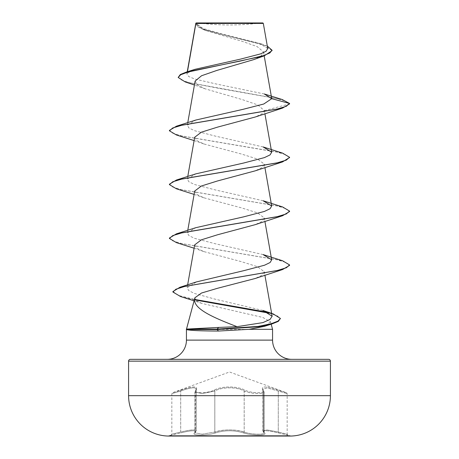 <?xml version="1.0" encoding="UTF-8"?>
<svg xmlns="http://www.w3.org/2000/svg" width="459" height="459" viewBox="0 0 459 459"><rect width="100%" height="100%" fill="white"/><g stroke="black" fill="none" stroke-linecap="round" stroke-linejoin="round"><path stroke-width="0.34" stroke-dasharray="2.29 1.72" d="M264.332 432.894C262.083 430.1 266.736 430.1 278.28 432.894L290.048 435.654L290.048 436.05L168.952 436.05L168.952 435.654L290.048 435.654L168.952 435.654L180.72 432.894L171.167 435.063L171.832 434.191L171.832 393.61L172.423 392.766L180.617 390.184C193.308 385.916 198.454 385.916 196.05 390.184C192.195 393.564 207.336 393.564 214.078 390.19C221.628 385.921 237.418 385.933 244.922 390.19C251.687 393.57 266.811 393.558 262.95 390.184C260.569 385.916 265.715 385.916 278.383 390.184L286.577 392.766L278.395 390.19C265.727 385.927 260.586 385.927 262.973 390.19C266.817 393.57 251.67 393.558 244.934 390.184C237.389 385.904 221.571 385.921 214.066 390.184C207.307 393.564 192.172 393.564 196.027 390.19C198.391 385.927 193.25 385.927 180.605 390.19L172.423 392.766L229.5 371.991L286.577 392.766L287.168 393.61L287.168 434.191L278.303 432.022L287.168 434.191L287.833 435.063L278.269 432.889C266.696 430.089 262.043 430.089 264.304 432.889C268.779 435.74 251.389 435.74 243.454 432.894C234.147 430.1 224.841 430.1 215.546 432.894C207.588 435.746 190.215 435.734 194.696 432.889C196.951 430.089 192.298 430.089 180.731 432.889C192.269 430.1 196.922 430.1 194.668 432.894C190.21 435.746 207.611 435.734 215.535 432.889C224.853 430.089 234.159 430.089 243.465 432.889C251.412 435.74 268.796 435.74 264.332 432.894A0.901 0.838 -50.2 0 1 263.914 432.717L263.914 432.717A0.901 0.838 -50.2 0 1 263.627 432.022L264.109 432.82C264.74 434.943 250.471 434.484 244.188 432.022C236.764 429.222 222.248 429.217 214.812 432.022L202.218 434.162L194.891 432.82L196.217 430.84C195.523 429.303 190.347 429.693 180.697 432.022C169.187 434.868 169.193 434.868 180.708 432.022C169.187 434.868 169.193 434.868 180.708 432.022C190.359 429.687 195.54 429.291 196.245 430.829L194.909 432.82L202.224 434.162L214.829 432.022C224.606 429.228 234.383 429.228 244.171 432.022C250.453 434.484 264.711 434.943 264.091 432.82L262.772 430.835L267.127 429.951L278.292 432.022L267.155 429.957L262.806 430.875L263.627 432.022L263.627 391.034L262.783 389.232L267.207 387.884L287.168 393.61L267.19 387.872L262.755 389.221L264.091 391.975L264.109 432.82L264.091 391.975C264.751 394.51 250.384 393.942 244.171 391.034A0.901 0.62 115.6 0 1 244.922 390.19A0.901 0.625 115.6 0 0 244.188 391.028C250.379 393.937 264.763 394.516 264.109 391.975L263.627 391.034A0.901 0.82 139 0 0 263.443 390.443L263.443 390.443A0.901 0.82 139 0 0 262.973 390.19M196.05 390.184A0.901 0.82 41.1 0 0 195.396 391.028L196.245 389.221L196.245 430.829M196.027 390.19A0.901 0.82 -139 0 0 195.373 391.034L196.245 389.221C195.494 386.88 190.313 387.476 180.708 391.028C169.21 394.407 169.205 394.413 180.697 391.034C169.21 394.407 169.205 394.413 180.697 391.034L180.617 390.184L180.697 391.034C190.267 387.494 195.436 386.897 196.217 389.238L196.217 430.84M264.304 432.889A0.901 0.838 129.7 0 1 263.604 432.022L263.604 391.028A0.901 0.82 -41.1 0 0 263.42 390.437L262.818 389.226M198.386 22.95A240.281 240.281 0 0 0 260.614 22.95L198.386 22.95L260.614 22.95M186.509 329.051L186.394 329.533M186.578 329.533L187.065 329.711M167.219 359.34L291.781 359.34L167.219 359.34M194.736 298.476L194.828 298.023L196.245 300.794L201.782 303.393L262.772 317.439L270.558 321.839L271.183 324.186M186.612 329.08L187.186 328.874M272.56 329.31L186.44 329.545M264.321 93.98L216.086 83.963L194.507 78.954L188.609 76.458L186.876 73.968L187.438 71.736M272.044 50.651L264.533 45.43L203.819 29.778L197.789 26.829L195.746 23.879L195.861 23.231L198.529 26.926L206.022 30.61L242.105 41.299L257.201 46.617L263.495 51.924L261.2 55.832L253.414 59.716M195.109 81.1L197.381 84.955L205.167 88.828L242.197 99.569L257.815 104.927L264.332 110.671L261.946 113.855L255.152 117.034M194.725 137.212L196.779 140.574L203.865 143.948L241.428 154.035L257.585 159.078L264.298 164.121L262.198 167.495L255.147 170.857M194.725 191.03L196.779 194.392L203.842 197.766L241.423 207.852L257.574 212.901L264.286 217.945L262.209 221.318L255.141 224.68M194.708 244.854L196.791 248.221L203.842 251.589L241.428 261.676L257.585 266.725L264.281 271.768L262.221 275.136L255.135 278.504M262.898 310.462L214.858 299.102L194.283 293.404L188.724 290.564L187.146 287.713L196.423 281.924M263.145 254.59L215.305 243.752L194.559 238.336L188.936 235.633L187.312 232.925L195.85 227.681M263.156 200.772L215.311 189.928L194.564 184.512L188.936 181.81L187.312 179.102L195.838 173.858M263.145 146.943L215.317 136.105L194.576 130.695L188.942 127.992L187.312 125.278L195.855 120.034M187.169 73.262L195.046 69.309M267.74 48.511L258.847 43.06L220.159 33.438L202.93 28.447L195.844 23.34L263.317 23.409M264.332 110.671L289.572 103.906L285.67 101.169L276.243 98.427L185.304 81.977M282.153 99.511L218.386 88.266L189.154 82.637L180.955 79.826L178.167 77.014M267.322 46.101L262.588 44.311L219.66 33.891L202.178 28.682L195.832 23.26M195.844 23.34L195.746 23.879M270.558 321.839L264.195 326.418M176.468 135.009L276.111 151.883L285.842 154.694L289.549 157.512M176.486 188.833L276.829 205.873L286.29 208.713L289.566 211.547M176.463 242.65L276.846 259.696L286.301 262.537L289.572 265.377M180.548 296.543L195.356 300.002M269.169 313.141L277.557 316.021L280.432 318.896M169.434 130.373L172.716 133.213L182.177 136.053L282.52 153.094M169.434 184.191L172.704 187.031L182.154 189.871L282.52 206.911M169.428 238.014L172.699 240.855L182.154 243.695L282.537 260.741M172.9 291.568L178.786 295.527L194.983 299.48M267.448 312.252L273.042 313.807M196.142 22.95L262.858 22.95M290.295 436.05L168.705 436.05L290.295 436.05M262.755 430.835L262.755 389.221L263.42 390.437A0.901 0.82 -41.1 0 0 262.95 390.184M278.292 391.028L278.269 432.889L278.292 391.028M243.454 432.894A0.901 0.637 -70.9 0 0 244.171 432.022L244.171 391.034C237.085 386.788 221.955 386.771 214.829 391.034A0.901 0.62 64.4 0 0 214.078 390.19A0.901 0.625 64.4 0 1 214.812 391.028C221.904 386.771 237.056 386.759 244.188 391.028L244.188 432.022A0.901 0.637 -70.8 0 1 243.465 432.889M215.546 432.894A0.901 0.637 -109.1 0 1 214.829 432.022L214.829 391.034L202.253 393.575L194.909 391.975L202.218 393.575L214.812 391.028L214.812 432.022A0.901 0.637 -109.2 0 0 215.535 432.889M194.696 432.889A0.901 0.838 -129.7 0 0 195.109 432.711L195.109 432.711A0.901 0.838 -129.7 0 0 195.396 432.022L195.396 391.028L194.891 391.975L196.217 389.232L195.373 391.034L195.373 432.022A0.901 0.838 50.2 0 1 195.086 432.717L195.086 432.717A0.901 0.838 50.2 0 1 194.668 432.894M262.783 389.232L262.783 430.846L264.132 432.94L262.812 430.875M180.697 432.022L180.697 391.034L180.708 432.022M186.44 340.119L272.56 340.119M128.583 361.147L330.417 361.147M330.417 395.681L128.583 395.681M187.255 71.793L186.87 73.968M263.5 51.924L264.189 55.843M187.771 122.673L187.312 125.278M264.292 110.269L264.895 113.666M187.771 176.497L187.312 179.102M264.298 164.121L264.895 167.489M187.771 230.32L187.312 232.925M264.298 217.945L264.895 221.307M187.651 284.838L187.14 287.713M264.298 271.762L264.895 275.13M206.022 30.61L203.819 29.778M205.167 88.828L194.421 84.984M262.588 44.311L258.847 43.06M201.782 303.393L194.082 300.8M203.859 143.948L194.105 140.574M203.842 197.766L194.105 194.398M203.842 251.589L194.105 248.221M194.891 391.975L194.891 432.82L194.909 391.975M196.188 430.875L194.891 432.94L196.217 430.863"/><path stroke-width="0.69" d="M290.295 436.05A10091.763 10091.763 0 0 1 290.048 436.05L168.952 436.05A10091.763 10091.763 0 0 1 168.705 436.05L290.295 436.05A40.369 40.369 0 0 0 330.417 395.681L330.417 361.147L128.583 361.147L128.583 395.681L330.417 395.681M168.705 436.05A40.369 40.369 0 0 1 128.583 395.681M194.421 84.984L185.304 81.977L178.167 77.462L180.33 74.513L186.555 72.006L195.046 69.309L240.441 59.136L260.586 53.887L266.14 51.213L267.74 48.511L263.317 23.409L262.858 22.95L196.142 22.95L195.85 23.243M263.317 23.409L195.884 23.472L187.438 71.736M264.195 326.418L249.105 329.31L218.536 331.048C201.346 330.985 190.858 330.537 187.065 329.711L186.394 329.533L186.394 329.08L217.096 329.08L218.668 327.428L237.033 326.67C214.02 317.863 191.707 308.465 194.828 298.023M130.385 359.34L328.615 359.34L130.385 359.34A1.802 1.802 0 0 0 128.583 361.147M328.615 359.34A1.802 1.802 0 0 1 330.417 361.147M291.781 359.34A19.221 19.221 0 0 1 272.56 340.119L186.44 340.119A19.221 19.221 0 0 1 167.219 359.34M194.794 298.149L186.509 329.051M186.394 329.08L218.668 327.428M271.183 324.186L272.56 329.31L272.56 340.119M186.44 329.545L186.44 340.119M249.105 329.31L272.56 329.31M178.167 77.462L180.697 74.754L187.932 72.046L264.361 55.786L253.414 59.716L216.86 70.428L201.524 75.758L195.109 81.1L187.771 122.673M271.717 98.674L289.572 103.459L286.296 106.299L276.834 109.139L176.468 126.185L195.855 120.034L242.909 109.362L263.747 104.021L271.717 98.674L264.321 93.98L282.153 99.511L289.572 103.459L289.572 103.906L282.537 108.094L255.152 117.034L217.566 127.12L201.415 132.163L194.725 137.212M289.549 157.512L282.514 161.924L255.152 170.857L217.56 180.944L201.403 185.993L194.725 191.03M289.566 211.1L286.307 213.94L276.852 216.786L176.463 233.832L195.85 227.681L243.637 216.855L264.418 211.433L270.064 208.725L271.688 206.016L263.156 200.772L282.52 206.911L289.566 211.1L289.566 211.547L282.526 215.741L255.141 224.686L217.572 234.767L201.403 239.81L194.708 244.854L187.651 284.838M289.572 264.929L286.393 267.723L277.213 270.523L179.888 287.294L196.418 281.924L244.062 270.603L264.533 265.216L270.093 262.525L271.688 259.84L263.145 254.59L282.537 260.741L289.572 264.929L289.572 265.377L282.537 269.565L255.141 278.51L217.652 288.246L201.512 293.02L194.857 297.805L194.736 298.476M237.033 326.67L262.887 322.614L270.041 319.435L272.135 316.222L262.898 310.462L273.042 313.807L280.432 318.448L278.016 321.105L271.051 323.767L258.124 326.424L217.096 329.08L217.096 329.533L259.301 326.693L272.221 323.859L278.326 321.375L280.432 318.448M176.486 180.003L195.838 173.858L243.626 163.031L264.436 157.603L270.064 154.901L271.688 152.193L263.145 146.943L282.52 153.094L289.566 157.288L286.29 160.122L276.829 162.962L176.486 180.003L169.434 184.191L169.434 184.644L176.486 188.833L194.105 194.398M264.361 55.786L272.044 50.651L272.044 50.203L267.322 46.101M186.555 72.006L240.126 61.104L263.409 55.654L269.858 52.928L272.044 50.203M195.746 23.478L195.746 23.879M282.537 108.094L182.154 125.141L172.693 127.981L169.434 130.826L176.468 135.009L194.105 140.574M282.514 161.924L182.16 178.964L172.704 181.804L169.434 184.644M282.526 215.741L182.177 232.782L172.71 235.622L169.428 238.462L176.463 242.65L194.105 248.221M282.537 269.565L184.793 286.405L175.929 289.21L172.9 292.016L180.548 296.543L194.082 300.8M195.356 300.002L269.169 313.141M176.468 126.185L169.434 130.373L169.434 130.826M176.463 233.832L169.428 238.014L169.428 238.462M179.888 287.294L172.9 291.568L172.9 292.016M194.983 299.48L267.448 312.252M186.394 329.533L217.096 329.533L218.536 331.048M195.798 23.323L187.255 71.793M264.189 55.843L271.694 98.398M264.895 113.666L271.688 152.193M194.702 137.207L187.771 176.497M264.895 167.489L271.688 206.016M194.702 191.03L187.771 230.32M264.895 221.307L271.688 259.84M264.895 275.13L272.141 316.222M264.2 326.424L272.221 323.859M289.566 157.288L289.566 157.735"/></g></svg>
